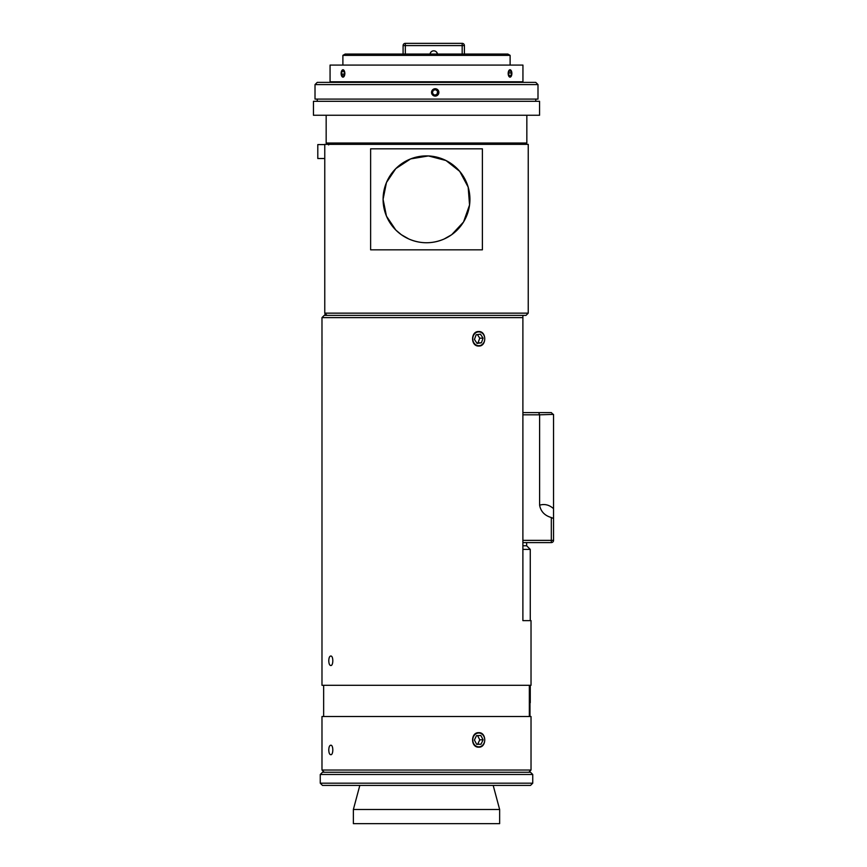 <?xml version="1.0" encoding="UTF-8"?>
<svg xmlns="http://www.w3.org/2000/svg" width="867" height="867" viewBox="0 0 867 867"><rect width="100%" height="100%" fill="white"/><g stroke="black" fill="none" stroke-linecap="round" stroke-linejoin="round"><path stroke-width="1.3" d="M551.314 412.594L522.888 412.594L551.314 412.594L553.547 414.827C552.81 412.681 552.81 412.681 553.547 414.827L553.547 508.658C549.255 504.843 544.606 503.684 539.61 505.19C540.77 511.487 544.671 515.605 551.314 517.523L551.314 542.59A2.233 2.233 0 0 0 553.547 540.358L553.547 518.509L551.314 517.523M538.689 412.594L539.61 414.827L553.504 414.383M522.888 542.59L551.314 542.59M553.547 540.813L553.547 540.358C552.81 542.504 552.81 542.504 553.547 540.358L553.547 522.075M553.547 517.523L553.547 524.947M553.547 518.509L553.547 508.658M539.61 505.19L539.61 414.827L522.888 414.827M328.777 660.773C328.886 657.815 329.536 656.232 330.706 656.026C333.502 655.517 333.502 666.019 330.706 665.509C329.536 665.303 328.886 663.732 328.777 660.773M328.777 749.955C328.886 747.007 329.536 745.425 330.706 745.219C333.502 744.71 333.502 755.211 330.706 754.702C329.536 754.496 328.886 752.914 328.777 749.955M321.982 317.615L321.982 685.298L531.027 685.298L531.027 620.631L522.888 620.631L522.888 315.382L324.215 315.382L321.982 317.615L522.888 317.615M478.768 346.041C470.532 346.486 470.532 331.107 478.768 331.541C486.723 331.107 486.723 346.486 478.768 346.041M426.499 770.026L321.982 770.026L321.982 716.51L531.027 716.51L531.027 770.026L426.499 770.026M478.768 747.17C470.532 747.614 470.532 732.236 478.768 732.68C486.723 732.236 486.723 747.614 478.768 747.17M532.75 774.491L530.517 772.259L322.481 772.259L320.259 774.491L532.75 774.491L532.75 783.183L320.259 783.183L320.259 774.491M320.259 783.183L322.481 785.415L530.517 785.415L532.75 783.183M499.641 809.496L353.368 809.496L353.368 823.65L499.641 823.65L499.641 809.496L493.193 785.415M321.982 733.016L322.004 746.855M476.503 735.628L480.849 735.509L483.114 739.811L481.033 744.222L476.677 744.341L474.412 740.05L476.503 735.628M476.633 744.254L477.684 744.222L479.776 739.811L477.554 735.606M481.033 744.222L477.684 744.222M483.114 739.811L479.776 739.811M481.879 745.826A6.914 5.982 -90 0 1 472.775 740.093A6.914 5.982 -90 0 1 481.629 733.861A6.914 5.982 -90 0 1 481.879 745.826M321.982 331.877L322.004 345.727M476.785 342.985L478.042 342.801L479.744 338.173L477.403 334.597M481.391 342.801L477.067 343.43L474.444 339.42L476.135 334.781L480.459 334.163L483.082 338.173L481.391 342.801L478.042 342.801M483.082 338.173L479.744 338.173M475.149 333.286A6.914 5.982 -90 0 1 484.707 337.935A6.914 5.982 -90 0 1 476.438 345.164A6.914 5.982 -90 0 1 475.149 333.286M526.637 542.59L526.637 545.766L522.888 545.766M526.637 545.766L530.268 549.396L522.888 549.396M530.268 685.298L530.268 702.693L529.347 702.693M522.888 315.382L526.009 315.382L528.241 313.15L324.767 313.15L327 315.382M370.621 249.826L370.621 148.821L482.388 148.821L482.388 249.826L370.621 249.826M426.499 242.749A43.426 43.426 0 0 1 383.084 199.323A43.426 43.426 0 0 1 426.499 155.897A43.426 43.426 0 0 1 469.925 199.323A43.426 43.426 0 0 1 426.499 242.749M401.323 234.697L408.91 239.021C420.636 243.985 432.373 243.985 444.099 239.021L451.685 234.697L463.531 221.995L469.546 204.98L468.169 187.109L459.727 171.363L445.996 160.525L428.439 155.941L410.633 158.899L395.796 168.621L386.454 182.525L383.084 199.323L386.454 216.121L395.796 230.026L401.323 234.697M342.888 55.358L510.121 55.358L507.856 54.057L345.153 54.057L342.888 55.358L342.888 65.09M528.241 313.15L528.241 144.355L324.767 144.355L324.767 313.15M526.843 115.257L526.843 143.022L326.165 143.022L326.165 115.257M522.834 81.812L522.834 82.376M519.767 143.022L519.767 144.355M341.598 71.04L342.985 69.718L344.914 73.457L342.985 77.185L341.598 75.862M510.024 69.718L511.411 71.04M511.411 75.862L510.024 77.185M522.942 81.812L330.067 81.812L330.067 65.09L522.942 65.09L522.942 81.812M342.985 77.13A3.674 1.842 90 0 1 341.923 76.459A3.674 1.842 90 0 1 341.923 70.444A3.674 1.842 90 0 1 344.741 72.34A3.674 1.842 90 0 1 342.985 77.13M343.375 70.628L344.405 72.72L344.015 75.537L342.595 76.274L341.565 74.183L341.966 71.365L343.375 70.628M341.966 71.365L343.733 71.365M341.565 74.183L344.199 74.183M509.894 77.12A3.674 1.842 -90 0 1 508.29 72.21A3.674 1.842 -90 0 1 511.086 70.444A3.674 1.842 -90 0 1 511.086 76.459A3.674 1.842 -90 0 1 509.894 77.12M510.511 70.693L511.465 72.926L510.966 75.689L509.525 76.209L508.582 73.977L509.07 71.224L510.511 70.693M511.465 72.926L508.766 72.926M510.966 75.689L509.308 75.689M324.767 144.583L317.799 144.583L317.799 158.52L324.767 158.52M315.014 84.598L537.995 84.598L537.995 99.098L315.014 99.098L315.014 84.598L317.246 82.376L535.763 82.376L537.995 84.598M435.212 96.085A3.674 3.663 -90 0 1 432.037 90.569A3.674 3.663 -90 0 1 438.388 90.569A3.674 3.663 -90 0 1 435.212 96.085M435.993 89.583L438.041 91.674L437.261 94.492L434.432 95.229L432.384 93.137L433.164 90.309L435.993 89.583M438.041 91.674L435.678 89.659M434.345 95.142L436.86 94.492L437.651 91.674M519.907 115.257L539.556 115.257L539.556 101.32L313.453 101.32L313.453 115.257L519.907 115.257M328.615 144.919L329.623 143.911L333.242 143.911M403.09 54.057L403.09 45.583A2.233 2.233 0 0 1 405.322 43.35A2.233 2.233 0 0 0 403.09 45.583L403.09 54.057L403.09 45.583L405.322 45.583L405.322 43.35L462.176 43.35L462.176 45.583L464.409 45.583A2.233 2.233 0 0 0 462.176 43.35M464.409 54.057L464.409 45.583M430.043 54.057A3.739 3.739 0 0 1 437.456 54.057M437.336 54.057A3.609 3.609 0 0 0 430.162 54.057M553.547 540.358L522.888 540.358M405.322 54.057L405.322 45.583L462.176 45.583L462.176 54.057M528.794 772.259L531.027 770.026M324.215 772.259L321.982 770.026M529.347 716.51L529.347 685.298M323.651 716.51L323.651 685.298M359.816 785.415L353.368 809.496M530.268 549.396L530.268 620.631M529.986 702.693L529.986 716.51M510.121 55.358L510.121 65.09M330.175 81.812L330.175 82.376M333.242 143.022L333.242 144.355M535.763 101.32L535.763 99.098M317.246 101.32L317.246 99.098M324.995 313.377L324.995 315.382"/></g></svg>
